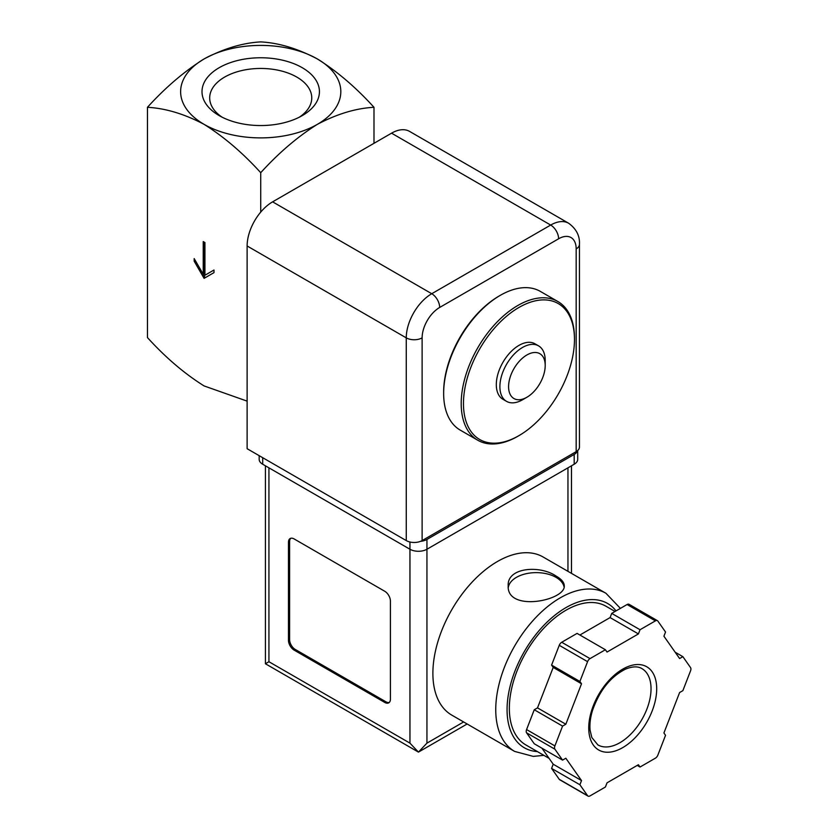 <?xml version="1.0" encoding="UTF-8"?>
<svg xmlns="http://www.w3.org/2000/svg" width="838" height="838" viewBox="0 0 838 838"><rect width="100%" height="100%" fill="white"/><g stroke="black" fill="none" stroke-linecap="round" stroke-linejoin="round"><path stroke-width="1.26" d="M147.457 107.295C165.578 108.291 184.454 113.978 204.084 124.349C223.861 136.751 242.737 152.872 260.723 172.691C278.845 152.757 297.72 136.646 317.351 124.349C337.127 113.926 356.003 108.238 373.989 107.295C355.867 87.362 336.991 71.251 317.351 58.953C297.584 48.531 278.698 42.843 260.723 41.9C242.601 42.895 223.725 48.583 204.084 58.953C184.318 71.366 165.432 87.477 147.457 107.295L147.457 337.588C165.432 357.407 184.318 373.528 204.084 385.93L247.126 401.13M260.723 172.691L260.723 212.108M204.933 242.549L203.236 241.574L203.236 274.267L194.175 258.575L194.175 261.184L204.084 278.352L213.994 272.633L213.994 270.014L204.933 275.252L204.933 242.549M317.351 124.349A80.092 46.237 180 0 1 204.084 124.349A80.092 46.237 180 0 1 204.084 58.953A80.092 46.237 180 0 1 317.351 58.953A80.092 46.237 180 0 1 317.351 124.349M302.225 67.689A58.702 33.887 180 0 1 302.235 115.623A58.702 33.887 180 0 1 219.21 115.623A58.702 33.887 180 0 1 219.21 67.689A58.702 33.887 180 0 1 302.225 67.689M373.989 107.295L373.989 143.319M222.112 117.184A51.034 29.466 180 0 1 209.699 98.57A51.034 29.466 180 0 1 240.674 70.821A51.034 29.466 180 0 1 296.809 77.086A51.034 29.466 180 0 1 311.746 98.57A51.034 29.466 180 0 1 299.334 117.184M517.832 436.284L518.963 435.624A78.489 45.315 -60 0 1 463.466 403.581A78.489 45.315 -60 0 1 518.963 307.452A78.489 45.315 -60 0 1 574.47 339.495A78.489 45.315 -60 0 1 518.963 435.624L517.832 436.284A80.092 46.237 -60 0 1 477.786 440.243A80.092 46.237 -60 0 1 477.786 347.77A80.092 46.237 -60 0 1 557.878 301.523A80.092 46.237 -60 0 1 574.47 338.185L574.47 339.495M522.556 399.768L526.893 397.254L522.556 399.768A32.033 18.499 -60 0 1 506.529 401.35L502.947 399.286A32.033 18.499 -60 0 1 502.947 362.288A32.033 18.499 -60 0 1 534.979 343.8L538.572 345.864A32.033 18.499 -60 0 1 545.203 360.529L545.203 365.546A25.894 14.948 -60 0 1 526.893 397.254A25.894 14.948 -60 0 1 508.582 386.685A25.894 14.948 -60 0 1 526.893 354.977A25.894 14.948 -60 0 1 545.203 365.546M477.786 440.243L460.23 430.114A80.092 46.237 -60 0 1 443.648 393.441A80.092 46.237 -60 0 1 500.276 295.353A80.092 46.237 -60 0 1 540.321 291.394L557.878 301.523M443.648 393.441L443.648 392.142A78.489 45.315 -60 0 1 499.144 296.013L500.276 295.353M506.529 401.35A32.033 18.499 -60 0 1 506.529 364.362A32.033 18.499 -60 0 1 538.572 345.864M203.236 274.267L204.367 273.617L204.367 242.224M194.175 261.184L195.306 260.534L205.216 277.703M213.994 270.014L206.075 274.592M422.122 540.583L576.167 451.651A11.208 6.474 0 0 0 579.446 447.073L579.446 244.35C579.938 235.939 576.355 228.921 568.698 223.275A36.044 20.803 120 0 0 550.681 225.055L431.748 293.719A36.044 20.803 120 0 0 406.262 337.861L406.262 540.583A11.208 6.474 0 0 0 422.122 540.583L422.122 337.861A11.208 6.474 180 0 1 406.262 337.861L247.126 245.984L247.126 448.707L406.262 540.583M568.698 223.275L409.562 131.398A36.044 20.803 120 0 0 391.545 133.179L272.612 201.843A36.044 20.803 120 0 0 247.126 245.984M543.097 556.987A91.3 52.71 120 0 0 451.797 609.697A91.3 52.71 120 0 0 451.797 715.128L514.658 751.424A91.3 52.71 -60 0 1 514.658 645.993A91.3 52.71 -60 0 1 605.958 593.283L543.097 556.987M556.065 576.062C539.955 564.917 507.011 567.378 508.205 585.689C506.498 612.568 565.954 600.574 564.267 585.689C564.121 582.305 561.387 579.1 556.065 576.062M541.945 748.208L553.206 764.214L551.582 768.404L559.26 779.33A4.001 2.315 120 0 0 559.711 779.749L588.025 796.1A4.001 2.315 120 0 0 590.025 795.901L605.392 787.029L607.026 782.839L638.409 764.717L640.033 767.032L655.4 758.16A4.001 2.315 120 0 0 657.861 755.111L665.54 735.303L663.916 732.988L679.608 692.544L682.865 690.659L690.543 670.861A4.001 2.315 120 0 0 690.543 667.593L682.865 656.657L679.608 658.532L663.916 636.21L665.54 632.02L657.861 621.084A4.001 2.315 120 0 0 657.411 620.665A4.001 2.315 120 0 0 655.4 620.864L640.033 629.736L638.409 633.926L607.026 652.048L605.392 649.743L590.025 658.616A4.001 2.315 120 0 0 587.574 661.664L579.896 681.462L581.52 683.777L565.828 724.231L562.57 726.106L554.892 745.914A4.001 2.315 120 0 0 554.892 749.182L562.57 760.108L565.828 758.233L581.52 780.566L579.896 784.756L587.574 795.681A4.001 2.315 120 0 0 588.025 796.1M605.392 649.743L577.078 633.392L561.711 642.264A4.001 2.315 120 0 0 559.26 645.312L551.582 665.121L553.206 667.425L545.36 687.652L537.504 707.88L534.256 709.755L526.578 729.563A4.001 2.315 120 0 0 526.578 732.831L534.256 743.767L562.57 760.108M657.411 620.665L629.087 604.324A4.001 2.315 120 0 0 627.086 604.523L611.719 613.395L610.095 617.585L579.896 635.015M467.143 723.99L418.445 752.105L265.416 663.759L268.935 661.727L409.95 743.138L418.445 752.105L426.94 743.138L463.624 721.958M390.414 601.076A8.013 4.619 -120 0 0 384.747 591.261L294.138 538.949A8.013 4.619 -120 0 0 290.126 538.551A8.013 4.619 -120 0 0 288.471 542.217L288.471 640.305A8.013 4.619 -120 0 0 294.138 650.12L384.747 702.433A8.013 4.619 -120 0 0 388.748 702.831A8.013 4.619 -120 0 0 390.414 699.164L390.414 601.076M420.466 541.369A12.015 6.934 0 0 0 426.94 539.442L574.187 454.426A12.015 6.934 0 0 0 577.529 450.697M259.183 455.663L259.183 459.329A12.015 6.934 0 0 0 262.703 464.242L409.95 549.246A12.015 6.934 0 0 0 426.94 549.246L574.187 464.242A12.015 6.934 0 0 0 577.707 459.329L577.707 450.54M549.079 758.348L525.929 744.982A80.092 46.237 -60 0 1 525.929 652.498A80.092 46.237 -60 0 1 606.021 606.262L615.04 611.468M637.226 765.408L640.033 767.032M551.582 768.404L579.896 784.756M553.206 764.214L581.52 780.566M534.256 709.755L562.57 726.106M537.504 707.88L565.828 724.231M553.206 667.425L581.52 683.777M551.582 665.121L579.896 681.462M610.095 617.585L638.409 633.926M611.719 613.395L640.033 629.736M675.166 652.215L682.865 656.657M290.734 538.3A8.013 4.619 -120 0 0 289.602 541.568L289.602 639.656A8.013 4.619 -120 0 0 295.269 649.46L385.878 701.783A8.013 4.619 -120 0 0 389.272 702.433M564.1 587.05A28.031 16.184 0 0 0 556.065 577.372A28.031 16.184 0 0 0 526.662 573.601A28.031 16.184 0 0 0 508.32 587.386M576.167 451.651L576.167 248.928A24.826 14.33 120 0 0 558.611 238.788A11.208 6.474 -120 0 0 550.681 225.055L391.545 133.179M422.122 337.861A24.826 14.33 120 0 1 439.678 307.452L558.611 238.788M576.167 248.928A11.208 6.474 0 0 0 579.446 244.35M272.612 201.843L431.748 293.719A11.208 6.474 -120 0 1 439.678 307.452M268.935 661.727L268.935 467.834M409.95 743.138L409.95 541.997M574.187 464.242L574.187 454.426M262.703 464.242L262.703 457.695M426.94 743.138L426.94 539.442M567.955 571.338L567.955 467.834M537.368 751.592A83.297 48.091 -60 0 1 523.341 653.294A83.297 48.091 -60 0 1 616.035 610.902M559.26 779.33L587.574 795.681M526.578 732.831L554.892 749.182M526.578 729.563L554.892 745.914M559.26 645.312L587.574 661.664M561.711 642.264L590.025 658.616M627.086 604.523L655.4 620.864M619.89 742.719A44.047 25.433 -60 0 1 597.861 744.898L591.827 737.513L590.109 730.317C589.502 724.461 590.277 717.883 592.456 710.593C599.495 690.481 610.546 676.654 625.619 669.091C632.501 666.315 637.928 666.158 641.908 668.598A44.047 25.433 -60 0 1 648.664 703.899A44.047 25.433 -60 0 1 619.89 742.719M622.718 747.622A48.059 27.748 -60 0 1 593.294 705.753A48.059 27.748 -60 0 1 652.142 671.772A48.059 27.748 -60 0 1 622.718 747.622M289.602 541.568L288.471 542.217M289.602 639.656L288.471 640.305M295.269 649.46L294.138 650.12M385.878 701.783L384.747 702.433M571.474 573.37L571.474 465.802M265.416 663.759L265.416 465.802M620.403 608.378L605.958 593.283M514.658 751.424L533.261 756.389L543.883 755.352"/></g></svg>
